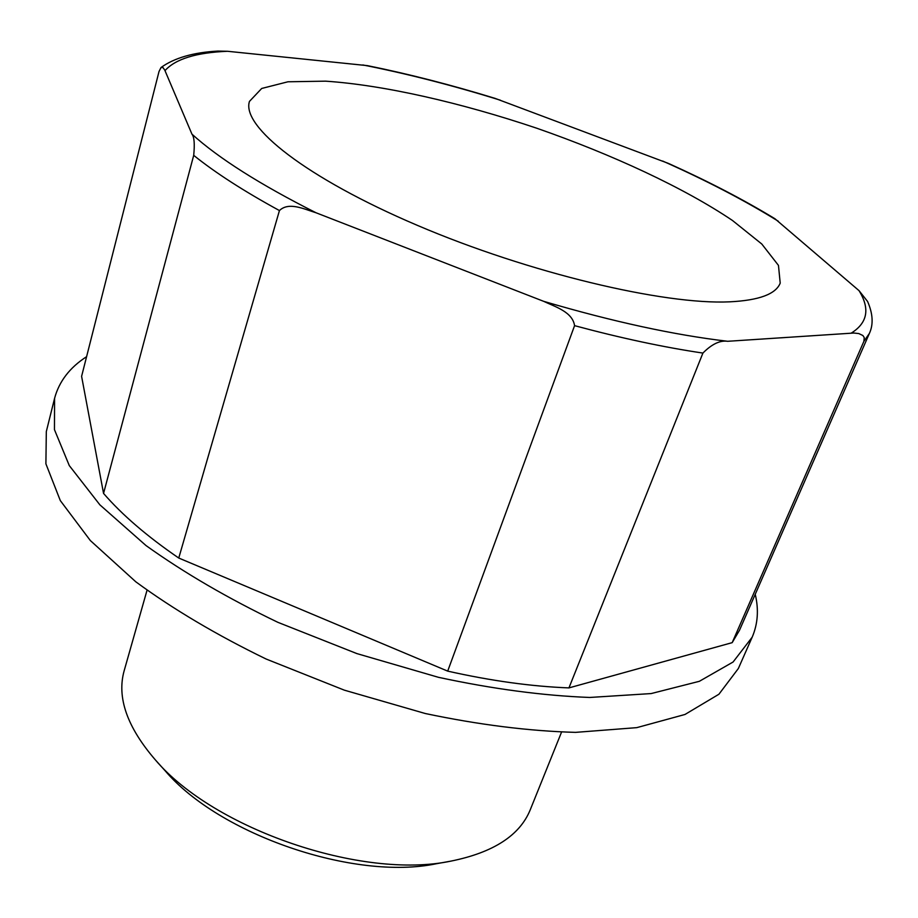 <?xml version="1.0" encoding="UTF-8"?>
<svg xmlns="http://www.w3.org/2000/svg" width="918" height="918" viewBox="0 0 918 918"><rect width="100%" height="100%" fill="white"/><g stroke="black" fill="none" stroke-linecap="round" stroke-linejoin="round"><path stroke-width="1.38" d="M774.872 218.702C743.488 199.631 707.962 181.19 668.304 163.358L495.146 98.398C451.254 84.915 408.682 73.991 367.441 65.637L227.549 51.282L217.922 51.075C193.342 52.429 174.374 57.914 161.017 67.507L159.009 71.535L81.599 376.346L103.55 493.414C122.094 514.86 147.167 536.399 178.758 558.041L447.697 671.127C491.096 680.858 531.511 686.457 568.942 687.903L732.185 642.646L863.907 341.301L869.38 333.441C873.534 324.467 872.949 313.818 867.613 301.506L859.03 290.65L774.884 218.691M103.55 493.414L193.709 155.349C215.34 172.768 243.913 191.173 279.439 210.566C288.86 201.421 304.581 209.315 316.01 212.758L543.708 301.345C555.011 306.75 572.534 311.833 574.576 325.661C621.13 338.168 663.909 347.302 702.913 353.074C711.783 344.101 720.033 340.176 727.653 341.289L853.878 333.027L858.789 333.567L862.897 335.518L864.24 337.56L863.907 341.301M161.017 67.507L162.991 67.565L164.77 70.135L191.954 134.154C194.237 136.874 194.823 143.942 193.709 155.349M178.758 558.041L279.439 210.566M568.942 687.903L702.913 353.074M447.697 671.127L574.576 325.661M732.185 642.646L739.495 630.264L869.38 333.441M86.59 356.677C69.779 367.521 59.108 381.406 54.575 398.355L54.46 429.658L69.286 465.587L99.855 504.82L145.996 545.544C184.059 572.798 228.02 598.387 277.89 622.335L356.884 653.593L438.448 677.312C492.53 688.948 542.951 695.672 589.723 697.462L651.149 693.572L699.355 681.305L733.092 662.004L752.175 637.195C757.866 623.896 758.888 609.586 755.227 594.29M54.575 398.355L46.313 431.586L45.9 463.819L60.313 500.597L90.343 540.553L135.818 581.817C173.387 609.345 216.832 635.084 266.163 659.044L344.353 690.164L425.218 713.504C478.886 724.807 528.986 731.095 575.54 732.369L636.771 727.641L684.989 714.468L718.92 694.237L738.347 668.522L752.175 637.195M147.018 590.297L124.159 670.748C116.689 697.405 127.086 727.113 155.349 759.886C213.894 829.092 362.289 879.903 450.967 861.107C493.391 852.524 519.817 835.426 530.248 809.791L561.506 732.208M155.349 759.886L165.24 770.89C219.368 834.703 354.52 880.982 436.406 863.735L450.967 861.107M729.776 301.827C759.014 300.37 775.825 294.139 780.208 283.123L778.464 265.394L761.802 244.027L732.472 220.481C684.185 187.915 612.662 154.66 536.755 128.222C460.572 102.587 383.678 85.03 325.557 81.163L287.954 81.782L261.699 88.461L249.455 101.405C241.204 126.294 305.625 177.817 417.438 225.392C528.997 273.025 664.127 305.028 729.776 301.827M500.402 100.211C452.941 85.443 407.087 73.692 362.828 64.948M778.303 221.227C744.819 200.491 706.263 180.421 662.647 161.029M227.549 51.282C196.222 52.555 175.361 59.004 164.988 70.64M851.25 333.119C867.602 322.884 870.195 308.723 859.03 290.65M191.954 134.154C218.622 158.263 259.966 184.472 316.01 212.758M543.708 301.345C612.972 321.713 674.294 335.024 727.653 341.289"/></g></svg>
